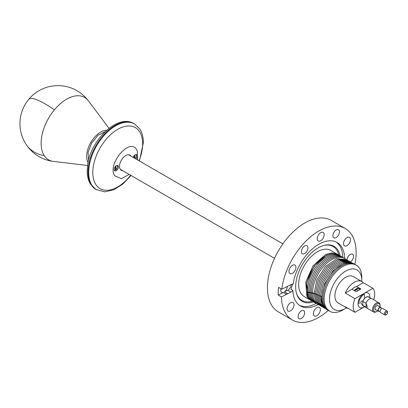 <?xml version="1.0" encoding="UTF-8"?>
<svg xmlns="http://www.w3.org/2000/svg" width="408" height="408" viewBox="0 0 408 408"><rect width="100%" height="100%" fill="white"/><g stroke="black" fill="none" stroke-linecap="round" stroke-linejoin="round"><path stroke-width="0.61" d="M137.588 159.951L137.282 150.98L136.583 149.634C129.601 137.057 106.529 164.929 114.857 175.879L121.303 178.658L129.224 174.44M118.198 168.29A3.04 1.754 120 0 0 117.83 165.556A3.04 1.754 120 0 0 114.424 168.086A3.04 1.754 120 0 0 114.791 170.825A3.04 1.754 120 0 0 118.198 168.29M136.037 159.054A3.04 1.754 120 0 0 137.017 157.422A3.04 1.754 120 0 0 136.649 154.688A3.04 1.754 120 0 0 133.243 157.223A3.04 1.754 120 0 0 133.176 157.401M131.177 156.249A8.746 5.049 120 0 0 131.147 156.198A8.746 5.049 120 0 0 130.091 155.183A8.746 5.049 120 0 0 122.012 159.181A8.746 5.049 120 0 0 120.294 169.31A8.746 5.049 120 0 0 121.349 170.33A8.746 5.049 120 0 0 122.813 170.738M134.217 158.003L134.217 155.601M134.752 158.314L134.752 155.096M116.734 165.51A2.565 1.479 -60 0 1 117.208 168.019A2.565 1.479 -60 0 1 115.933 169.733L115.291 169.539M115.296 170.111L115.296 170.111A2.713 1.566 -60 0 1 114.719 170.238M115.933 165.959L115.836 169.799M114.199 169.896A2.565 1.479 -60 0 0 114.796 170.156A2.565 1.479 -60 0 0 115.398 170.039L115.398 166.469M359.667 288.818L360.137 289.45M354.669 290.817A7.91 4.564 -60 0 1 360.366 289.099A7.91 4.564 -60 0 1 360.55 289.211M359.106 288.731L359.897 289.588M354.164 290.527A8.823 5.095 -60 0 1 358.999 287.9M328.063 310.284A26.617 15.366 -60 0 1 327.512 309.993L323.768 306.587C322.244 304.215 321.473 301.186 321.463 297.498L324.635 283.596L333.081 270.713L343.954 263.201L353.588 263.583L354.129 263.894A26.617 15.366 -60 0 1 354.654 264.221M326.364 309.295L321.82 304.643L320.209 296.8L323.493 282.606L332.224 269.571L343.342 262.262L352.945 263.247M325.11 308.57L320.581 303.95L318.954 296.162L322.208 281.954L330.939 268.882L342.072 261.543L351.691 262.522M323.855 307.846L319.352 303.277L317.699 295.581L320.902 281.352L329.623 268.219L340.787 260.829L350.436 261.798M322.6 307.122L318.133 302.624L316.45 295.055L319.576 280.791L328.292 267.577L339.492 260.12L349.182 261.074M321.346 306.398L316.924 301.986L315.2 294.586L318.23 280.286L326.93 266.965L338.181 259.411L347.927 260.35M320.091 305.674L315.761 301.435L313.966 294.352L316.863 279.827L325.548 266.373L336.86 258.708L346.673 259.626M318.837 304.949A26.617 15.366 -60 0 1 312.732 293.995A26.617 15.366 -60 0 1 312.722 293.816L312.712 293.627A26.617 15.366 -60 0 1 324.222 265.725A26.617 15.366 -60 0 1 345.418 258.901M317.582 304.225A26.617 15.366 -60 0 1 311.493 293.515L311.477 293.27A26.617 15.366 -60 0 1 322.815 265.164A26.617 15.366 -60 0 1 344.163 258.177M316.327 303.501A26.617 15.366 -60 0 1 310.31 293.51A26.617 15.366 -60 0 1 310.279 293.26L310.259 293.015A26.617 15.366 -60 0 1 321.366 264.649A26.617 15.366 -60 0 1 342.909 257.453M315.073 302.777A26.617 15.366 -60 0 1 309.121 293.327A26.617 15.366 -60 0 1 309.085 293.051L309.055 292.786A26.617 15.366 -60 0 1 319.903 264.155A26.617 15.366 -60 0 1 341.654 256.729M313.818 302.048A26.617 15.366 -60 0 1 307.953 293.184A26.617 15.366 -60 0 1 307.907 292.888L307.867 292.602A26.617 15.366 -60 0 1 318.418 263.685A26.617 15.366 -60 0 1 340.4 256.005M312.564 301.323A26.617 15.366 -60 0 1 311.921 300.987A26.617 15.366 -60 0 1 308.198 297.024A26.617 15.366 -60 0 1 306.755 292.76L306.699 292.454A26.617 15.366 -60 0 1 316.516 263.706A26.617 15.366 -60 0 1 338.533 254.893A26.617 15.366 -60 0 1 339.145 255.281M354.909 264.353A52.851 30.513 120 0 0 352.589 236.324A52.851 30.513 120 0 0 345.199 228.444L331.22 220.376A52.851 30.513 120 0 0 283.31 243.244A52.851 30.513 120 0 0 270.978 304.036A52.851 30.513 120 0 0 278.368 311.911L292.352 319.984A52.851 30.513 120 0 0 328.302 310.442M344.684 258.442A36.654 21.16 120 0 0 342.225 247.936A36.654 21.16 120 0 0 337.1 242.474A36.654 21.16 120 0 0 310.814 250.334A36.654 21.16 120 0 0 293.194 284.187A4.564 2.637 120 0 0 291.327 284.417L288.053 286.079A4.641 2.678 120 0 0 287.543 286.273A4.641 2.678 120 0 0 286.875 286.676L281.806 289.246A52.851 30.513 120 0 1 307.046 240.016A52.851 30.513 120 0 1 345.199 228.444M281.806 289.246L278.582 287.385A52.851 30.513 120 0 0 278.246 291.286A52.851 30.513 120 0 0 278.19 295.045L281.418 296.912L286.482 294.336A4.641 2.678 120 0 0 286.992 294.142A4.641 2.678 120 0 0 287.666 293.74L290.94 292.077A4.564 2.637 120 0 0 292.878 290.374A36.654 21.16 120 0 0 295.321 300.492A36.654 21.16 120 0 0 300.451 305.954A36.654 21.16 120 0 0 318.067 304.536M281.418 296.912A52.851 30.513 120 0 0 284.957 312.105A52.851 30.513 120 0 0 292.352 319.984M317.516 240.281A4.942 2.856 120 0 0 318.204 241.016A4.942 2.856 120 0 0 322.687 238.879A4.942 2.856 120 0 0 323.84 233.192A4.942 2.856 120 0 0 323.146 232.458A4.942 2.856 120 0 0 318.668 234.595A4.942 2.856 120 0 0 317.516 240.281M292.735 265.134A4.942 2.856 120 0 0 289.272 269.459A4.942 2.856 120 0 0 289.971 273.605A4.942 2.856 120 0 0 292.148 273.518A4.942 2.856 120 0 0 295.611 269.193A4.942 2.856 120 0 0 294.913 265.047A4.942 2.856 120 0 0 292.735 265.134M287.671 306.158A4.942 2.856 120 0 0 288.068 311.085A4.942 2.856 120 0 0 293.408 307.448A4.942 2.856 120 0 0 293.01 302.522A4.942 2.856 120 0 0 287.671 306.158M313.711 315.236A4.942 2.856 120 0 0 314.4 315.976A4.942 2.856 120 0 0 318.883 313.834A4.942 2.856 120 0 0 320.035 308.147A4.942 2.856 120 0 0 319.342 307.413A4.942 2.856 120 0 0 314.864 309.55A4.942 2.856 120 0 0 313.711 315.236M349.88 242.27A4.942 2.856 120 0 0 349.483 237.344A4.942 2.856 120 0 0 344.143 240.98A4.942 2.856 120 0 0 344.541 245.907A4.942 2.856 120 0 0 349.88 242.27M350.538 261.849A4.641 2.678 120 0 0 353.359 257.754A4.641 2.678 120 0 0 352.599 254.204A4.641 2.678 120 0 0 350.554 254.291A4.641 2.678 120 0 0 347.009 259.794M333.484 233.157A4.641 2.678 120 0 0 333.856 237.777A4.641 2.678 120 0 0 338.87 234.371A4.641 2.678 120 0 0 338.492 229.745A4.641 2.678 120 0 0 333.484 233.157M301.701 253.077A4.641 2.678 120 0 0 302.348 253.771A4.641 2.678 120 0 0 306.556 251.767A4.641 2.678 120 0 0 307.637 246.427A4.641 2.678 120 0 0 306.989 245.738A4.641 2.678 120 0 0 302.782 247.743A4.641 2.678 120 0 0 301.701 253.077M304.067 315.277A4.641 2.678 120 0 0 303.695 310.651A4.641 2.678 120 0 0 298.681 314.063A4.641 2.678 120 0 0 299.054 318.684A4.641 2.678 120 0 0 304.067 315.277M287.666 293.74L284.437 291.878L287.711 290.215A4.564 2.637 120 0 0 291.134 284.514M292.878 290.374L290.981 289.277L292.516 284.08M342.786 257.366A36.654 21.16 120 0 0 340.328 246.84A36.654 21.16 120 0 0 336.126 241.97M299.523 305.368A36.654 21.16 120 0 0 316.19 303.435M278.19 295.045L283.259 292.475L286.482 294.336M280.979 288.767A4.641 2.678 120 0 0 281.724 292.363A4.641 2.678 120 0 0 283.259 292.475M284.437 291.878A4.641 2.678 120 0 0 287.324 286.39M313.522 301.905A31.783 18.35 -60 0 1 297.789 296.631A31.783 18.35 -60 0 1 296.489 293.342A31.783 18.35 -60 0 1 302.236 264.665A31.783 18.35 -60 0 1 324.197 245.351A31.783 18.35 -60 0 1 338.467 251.053A31.783 18.35 -60 0 1 340.129 255.821M338.89 255.107A31.151 17.988 120 0 0 337.416 251.134A31.151 17.988 120 0 0 323.809 245.453M296.381 292.954A31.151 17.988 120 0 0 297.549 295.805A31.151 17.988 120 0 0 312.288 301.191M337.717 254.444L330.791 250.42A26.617 15.366 120 0 0 306.663 261.936A26.617 15.366 120 0 0 300.456 292.551A26.617 15.366 120 0 0 304.179 296.519L310.615 300.237A26.617 15.366 120 0 0 311.12 300.507M337.232 254.138L331.872 252.899L325.548 254.602L313.104 265.654L305.735 282.117L306.892 296.269A26.617 15.366 120 0 0 310.615 300.237M338.375 254.801L332.862 253.475L326.543 255.173L314.099 266.23L306.729 282.693L307.887 296.84A26.617 15.366 120 0 0 311.61 300.808A26.617 15.366 120 0 0 311.768 300.9M356.852 286.656A8.823 5.095 120 0 0 352.012 289.287M346.555 307.816A22.812 13.173 -60 0 1 345.658 308.361A22.812 13.173 -60 0 1 331.505 306.841A22.812 13.173 -60 0 1 337.926 277.853A22.812 13.173 -60 0 1 359.815 272.636A22.812 13.173 -60 0 1 361.789 280.423A22.812 13.173 -60 0 1 361.763 281.474M345.658 308.361L342.97 309.917A26.617 15.366 -60 0 1 329.664 311.233A26.617 15.366 -60 0 1 326.456 308.137A26.617 15.366 -60 0 1 331.694 277.302A26.617 15.366 -60 0 1 356.276 265.134A26.617 15.366 -60 0 1 359.489 268.229A26.617 15.366 -60 0 1 361.789 277.318L361.789 280.423M356.276 265.134L355.205 264.517A26.617 15.366 120 0 0 330.618 276.68A26.617 15.366 120 0 0 325.38 307.515L329.664 311.233M327.512 309.993A26.617 15.366 -60 0 1 324.304 306.898A26.617 15.366 -60 0 1 329.542 276.058A26.617 15.366 -60 0 1 354.129 263.894M361.865 281.53A15.208 8.782 120 0 0 354.261 282.285A15.208 8.782 120 0 0 345.28 293.061L351.915 289.231L356.215 291.715L358.566 290.358L360.912 289.002L356.612 286.518L363.242 282.688A15.208 8.782 120 0 0 361.865 281.53L353.262 276.568A15.208 8.782 120 0 0 345.658 277.318A15.208 8.782 120 0 0 335.723 290.72A15.208 8.782 120 0 0 338.054 302.909L346.657 307.877A15.208 8.782 120 0 0 348.35 308.489M345.28 293.061L354.96 298.646A15.208 8.782 120 0 0 354.96 312.309L345.28 306.719A15.208 8.782 120 0 0 346.657 307.877M364.686 306.694L363.941 307.122A8.364 4.83 120 0 0 363.941 307.122L354.96 312.309M354.96 298.646L372.922 288.278A15.208 8.782 120 0 1 373.728 299.793M363.242 282.688L372.922 288.278M381.118 308.009A2.28 1.316 120 0 0 380.674 307.321A2.28 1.316 120 0 0 378.915 307.928A2.28 1.316 120 0 0 377.92 310.228A2.28 1.316 120 0 0 378.395 311.268A2.28 1.316 120 0 0 379.216 311.304M382.005 308.525L380.486 307.647A1.902 1.097 120 0 0 379.022 308.157A1.902 1.097 120 0 0 378.19 310.07A1.902 1.097 120 0 0 378.583 310.942L380.103 311.819M387.126 311.044L382.826 308.56A2.28 1.316 120 0 0 381.067 309.172A2.28 1.316 120 0 0 380.072 311.467A2.28 1.316 120 0 0 380.547 312.513L384.846 314.996A2.28 1.316 120 0 0 385.988 314.884L386.524 314.573A1.52 0.877 -60 0 1 385.448 313.951A1.52 0.877 -60 0 1 386.524 312.089A1.52 0.877 -60 0 1 387.6 312.707L387.6 312.089A2.28 1.316 120 0 0 387.126 311.044A2.28 1.316 120 0 0 385.371 311.656A2.28 1.316 120 0 0 384.372 313.951A2.28 1.316 120 0 0 384.846 314.996M387.6 312.707A1.52 0.877 -60 0 1 387.559 313.074A1.52 0.877 -60 0 1 386.524 314.573M378.486 306.056A2.509 1.448 120 0 0 378.078 305.556A2.509 1.448 120 0 0 376.145 306.23A2.509 1.448 120 0 0 375.049 308.754A2.509 1.448 120 0 0 375.569 309.901A2.509 1.448 120 0 0 376.207 310.009M379.94 306.892A4.564 2.637 120 0 0 380.052 305.888A4.564 2.637 120 0 0 380.052 305.867A4.564 2.637 120 0 0 376.824 304.006A4.564 2.637 120 0 0 373.601 309.59A4.564 2.637 120 0 0 376.824 311.457A4.564 2.637 120 0 0 377.66 310.845M380.052 305.867L380.052 305.245A5.324 3.075 -60 0 0 378.95 302.807A5.324 3.075 -60 0 0 374.845 304.235A5.324 3.075 -60 0 0 372.524 309.59A5.324 3.075 -60 0 0 373.626 312.028A5.324 3.075 -60 0 0 376.288 311.763L376.824 311.457M378.95 302.807L371.958 298.773A5.324 3.075 120 0 0 366.073 303.006L367.144 306.49C367.302 307.714 366.945 308.045 366.073 307.484A5.324 3.075 120 0 0 366.634 307.994L373.626 312.028M366.073 307.484L366.073 303.006M366.073 307.234L362.845 305.373A5.171 2.983 120 0 0 363.487 306L366.078 307.499M371.249 298.539L368.654 297.044A5.171 2.983 120 0 0 362.845 301.395L366.073 303.261M369.286 297.406A5.324 3.075 120 0 0 368.73 296.912A5.324 3.075 120 0 0 362.845 301.145L362.845 305.623A5.324 3.075 120 0 0 363.411 306.133A5.324 3.075 120 0 0 364.115 306.362M362.845 305.623L360.692 302.762C360.845 301.359 361.565 300.824 362.845 301.145M95.957 189.475L90.474 184.054C88.276 180.392 87.179 175.981 87.19 170.825L87.684 164.623C90.857 139.796 117.922 113.557 133.977 123.619A38.02 21.95 120 0 0 107.115 131.386A38.02 21.95 120 0 0 88.582 165.826A38.02 21.95 120 0 0 88.082 172.069A38.02 21.95 120 0 0 95.957 189.475L104.703 191.872L113.756 189.786L122.798 184.09L131.034 175.481M133.977 123.619L134.584 123.971A38.02 21.95 120 0 0 105.284 134.156A38.02 21.95 120 0 0 88.689 172.421A38.02 21.95 120 0 0 91.984 185.405A38.02 21.95 120 0 0 96.563 189.827M139.021 160.778A35.246 20.349 120 0 0 142.642 143.744A35.246 20.349 120 0 0 139.592 131.708A35.246 20.349 120 0 0 111.552 133.809A35.246 20.349 120 0 0 92.794 172.523A35.246 20.349 120 0 0 95.844 184.559A35.246 20.349 120 0 0 130.657 175.261M106.687 130.254A19.732 11.393 120 0 0 90.754 142.571A19.732 11.393 120 0 0 88.057 162.522M87.557 165.51L53.407 161.389A36.016 20.793 -60 0 1 44.237 155.616A36.016 20.793 -60 0 1 54.376 109.859A36.016 20.793 -60 0 1 88.378 100.817A38.02 38.02 0 0 0 28.682 99.399A38.02 8.741 39.6 0 1 54.376 109.859M28.682 99.399A38.02 38.02 0 0 0 26.107 144.381A38.02 29.789 -33.1 0 0 44.237 155.616M135.16 158.549L136.063 157.151C136.425 155.601 136.349 154.749 135.823 154.596L135.798 154.576A2.713 1.566 -60 0 1 135.823 154.596A2.713 1.566 -60 0 1 136.292 156.055M135.553 154.642A2.565 1.479 -60 0 1 136.027 157.156A2.565 1.479 -60 0 1 135.135 158.534M115.908 169.794L117.244 168.014C117.606 166.469 117.529 165.617 117.004 165.459L116.979 165.439A2.713 1.566 -60 0 1 117.004 165.459A2.713 1.566 -60 0 1 117.473 166.923M114.648 170.238A2.713 1.566 -60 0 1 114.296 170.156A2.713 1.566 -60 0 1 114.266 170.141L115.357 170.116M321.494 296.203L320.209 296.8M320.239 295.555L318.954 296.162M318.974 294.964L317.699 295.581M317.715 294.428L316.45 295.055M316.455 293.944L315.2 294.586M315.19 293.52L313.956 294.173M313.936 293.173L312.722 293.816M313.936 292.99L312.712 293.627M312.686 292.857L311.493 293.515M312.681 292.623L311.477 293.27M311.442 292.592L310.279 293.26M311.437 292.358L310.259 293.015M310.213 292.373L309.085 293.051M310.197 292.113L309.055 292.786M308.994 292.199L307.907 292.888M308.973 291.919L307.867 292.602M307.8 292.067L306.755 292.76M307.77 291.766L306.699 292.454M287.711 290.215L290.94 292.077M364.319 297.611A5.324 3.075 120 0 0 364.069 294.52M369.816 297.712A8.364 4.83 120 0 0 363.941 293.464A8.364 4.83 120 0 0 358.749 300.013A8.364 4.83 120 0 0 363.931 307.127A8.364 4.83 120 0 0 364.645 306.668M139.398 160.997L143.351 142.616C143.361 137.272 142.188 132.738 139.832 129.015L134.584 123.971M88.516 160.466L88.082 152.475L91.601 143.06L97.997 135.303L105.136 131.682M109.023 128.326L88.378 100.817M26.107 144.381A38.02 38.02 0 0 0 53.407 161.389M282.887 243.836L128.627 154.775M274.523 258.325L120.263 169.264M311.61 300.808L311.921 300.987M338.227 254.714L338.533 254.893M359.127 303.659L359.168 303.69C359.494 302.649 358.29 305.985 359.453 299.834C362.085 295.652 363.768 293.862 364.497 294.459L364.451 294.438M375.161 309.402L378.395 311.268M377.441 305.454L380.674 307.321M356.148 289.649L357.974 290.7"/></g></svg>
